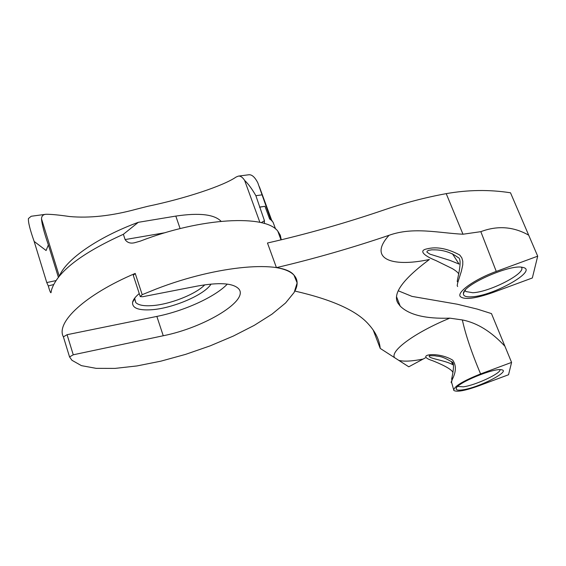<?xml version="1.0" encoding="UTF-8"?>
<svg xmlns="http://www.w3.org/2000/svg" width="566" height="566" viewBox="0 0 566 566"><rect width="100%" height="100%" fill="white"/><g stroke="black" fill="none" stroke-linecap="round" stroke-linejoin="round"><path stroke-width="0.85" d="M58.369 277.213L48.365 244.915C44.106 232.499 41.82 223.811 41.502 218.844C41.601 216.078 43.058 214.556 45.874 214.281C50.997 214.217 58.885 214.967 69.547 216.53C89.57 218.342 111.919 215.872 136.597 209.13L147.875 206.279C184.106 198.772 223.464 185.917 236.093 177.038L238.392 176.104C240.543 175.856 242.623 177.285 244.625 180.405C248.361 183.957 252.111 189.058 255.874 195.702L264.449 220.712L261.244 222.671M281.26 239.8L280.326 235.244L277.814 231.169C265.737 214.373 201.27 217.457 140.354 241.109L134.864 242.665C130.562 243.769 127.315 242.736 125.107 239.574L123.374 234.296C81.186 253.398 57.23 271.949 51.506 289.962L51.011 292.693C50.579 293.089 49.674 290.839 48.287 285.936L53.558 284.585M55.885 280.616L46.766 282.561L48.287 285.936M46.766 282.561L34.151 241.413L46.087 250.519L48.365 244.915M45.874 214.281L31.201 216.254L28.442 218.533C28.088 222.028 29.991 229.655 34.151 241.413M238.604 176.083L248.814 174.767C251.905 174.455 254.912 177.158 257.834 182.875L270.824 219.608L272.168 221.242M275.557 228.997L273.053 222.169M73.262 354.79L67.078 334.697L156.853 316.415L163.249 335.751L73.262 354.79L69.547 356.92L71.946 360.287L81.433 365.643L96.128 368.346L114.997 368.402L136.951 365.94L160.85 361.172L185.591 354.373L210.099 345.883L233.334 336.062L254.29 325.337L271.998 314.144L285.568 302.987L294.179 292.396L297.136 282.922L293.973 275.147C282.469 260.049 217.931 265.065 156.28 288.971L142.193 294.667L135.21 273.42C85.098 294.702 55.496 322.493 63.392 336.848L69.526 356.842M264.336 223.499L264.449 220.712M163.249 335.751C205.182 327.445 250.42 299.761 238.307 288.441C232.435 283.014 218.709 282.236 197.131 286.113L142.604 296.74L140.248 296.591L142.193 294.667M204.786 284.811C195.786 294.313 169.475 304.635 151.695 305.654C143.693 306.156 138.394 305.131 135.798 302.584L134.736 298.629L134.984 297.758M59.529 275.791C66.222 259.256 98.095 237.097 138.295 222.318L123.374 234.296M221.087 221.292C214.323 214.344 199.232 212.611 175.814 216.092L138.295 222.318M139.257 293.577C135.366 296.789 133.144 299.69 132.585 302.294C132.083 307.996 138.217 310.493 150.988 309.786C172.439 308.562 204.637 294.822 211.04 284.068M135.21 273.42L133.293 275.387L140.142 296.266M67.078 334.697L63.392 336.848M156.853 316.415C184.318 310.953 215.264 296.839 227.299 284.104M271.772 220.514L269.628 219.007L264.966 206.3L260.006 207.015M264.966 206.3L259.518 207.213M451.618 379.248C451.144 380.918 456.012 361.724 451.633 361.83C440.447 355.066 438.148 356.714 435.006 355.773L429.431 355.71C427.026 358.533 444.579 359.976 453.012 364.794L451.307 361.533M428.795 250.25L427.118 251.177L426.941 252.167L429.983 254.155L449.97 260.388L459.054 264.067L452.418 253.738M471.91 296.803C466.094 297.214 463.264 296.145 463.405 293.598C462.698 284.988 510.603 263.742 522.729 267.414C538.903 270.131 493.885 295.777 471.91 296.803M528.679 235.159C513.404 226.556 497.457 225.395 480.831 231.664L496.262 271.425C474.733 279.18 456.352 292.304 460.356 296.605C464.537 300.015 475.433 298.636 493.043 292.466L532.337 277.977L537.7 256.179L510.504 192.787C489.477 189.504 468.054 189.787 446.22 193.643C425.363 197.477 405.008 202.784 385.163 209.554C346.081 222.926 306.85 234.076 267.47 243.012L276.434 267.633C314.066 258.782 351.606 248 389.047 235.293C413.413 226.591 438.424 232.98 462.981 234.225L446.22 193.643M496.262 271.425L537.7 256.179M480.831 231.664L462.981 234.225M425.328 357.868L408.779 366.803L380.225 348.415L373.185 329.978M380.225 348.415C379.404 339.982 375.562 331.98 368.685 324.417C356.898 310.762 332.306 299.647 294.9 291.073C298.155 284.762 297.843 279.455 293.973 275.147C290.648 271.581 284.804 269.076 276.434 267.633M504.929 346.265C491.323 331.591 477.138 322.818 462.358 319.946C465.542 334.612 471.612 352.604 480.584 373.935C462.655 381.116 453.713 386.606 453.755 390.406C456.606 392.295 464.941 390.766 478.765 385.828L508.544 374.742L511.579 362.403L491.472 313.599L477.23 309.086L457.349 304.232L412.02 296.4L398.238 290.775M462.358 319.946L449.8 318.156C425.653 318.955 409.119 314.937 400.197 306.114L396.497 296.641M389.047 235.293C368.339 258.025 390.101 267.895 429.41 259.483C403.056 279.073 392.507 293.535 397.764 302.881L400.197 306.114M462.698 389.84C458.297 390.498 456.125 390.108 456.182 388.686C455.481 383.614 494.493 367.419 501.738 369.817C510.999 371.232 478.539 387.752 462.698 389.84M480.584 373.935L511.579 362.403M452.991 372.57C451.661 368.643 438.6 363.082 432.622 360.712C414.008 354.818 437.596 350.913 452.687 360.146C460.448 370.985 448.52 383.239 451.732 382.779L453.592 389.5M458.701 273.902C458.05 272.579 455.948 270.824 452.39 268.645L435.891 260.544C425.13 256.257 417.51 250.582 427.266 248.807C436.775 246.451 447.6 248.516 459.726 254.997L461.842 257.891L462.797 261.336L462.762 264.831L461.375 271.234L457.611 283.127L457.201 285.625L457.646 286.538M465.16 290.294L465.754 291.525L472.858 292.735C490.319 291.957 527.222 272.692 521.3 267.202M457.71 386.444L463.405 386.826C475.553 385.227 501.002 373.376 500.082 369.669M259.893 222.367L244.625 180.405M270.598 218.865L269.628 219.007M261.796 194.881L255.874 195.702M125.107 239.574L165.208 232.683M180.108 228.593L175.814 216.092M397.764 302.881L396.646 300.008M394.573 357.655C389.847 350.991 414.857 332.532 449.8 318.156M422.646 359.162C411.871 361.271 403.926 361.681 398.825 360.393M277.814 231.169L281.012 239.864M272.826 222.014L271.588 220.032L259.37 186.738M59.26 276.116L41.502 218.844M134.666 299.103L135.798 302.584M134.736 298.629L132.585 302.294M465.217 290.216L465.754 291.525M456.663 387.611L456.182 388.686M464.594 291.009L463.405 293.598M451.541 382.192L452.559 377.947M428.497 250.356L431.844 249.818C433.506 250.009 446.142 248.615 458.036 257.488C463.469 258.789 456.253 282.519 457.37 281.677"/></g></svg>
